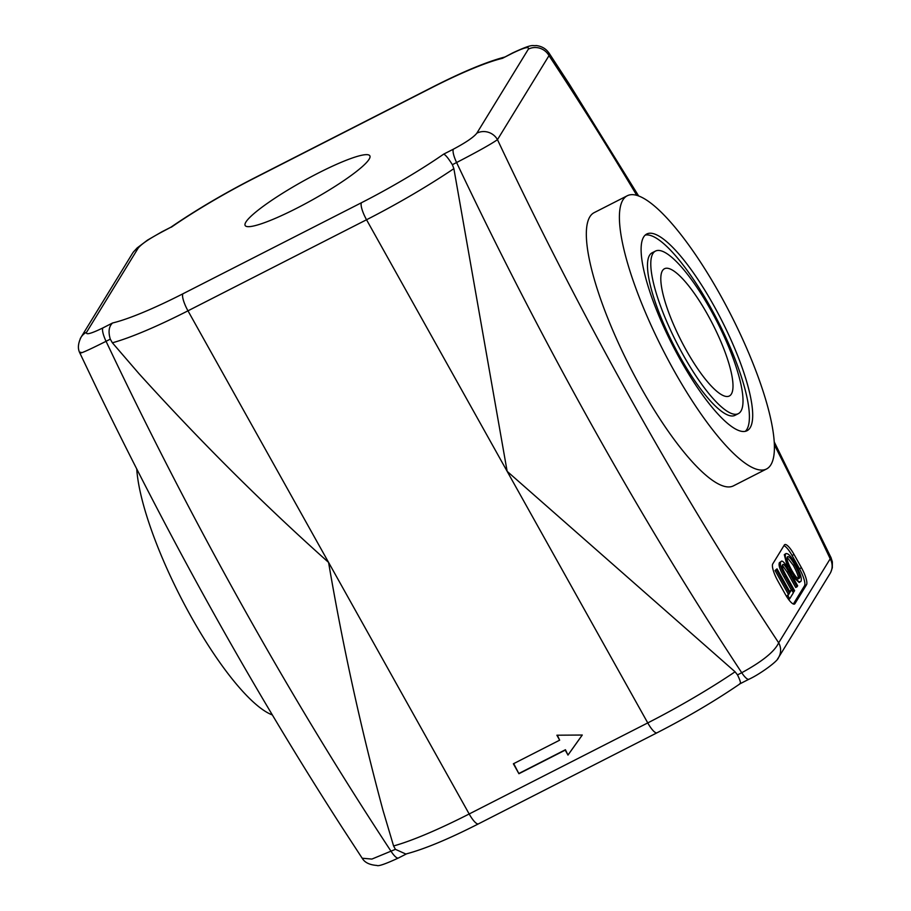<?xml version="1.0" encoding="UTF-8"?>
<svg xmlns="http://www.w3.org/2000/svg" width="911" height="911" viewBox="0 0 911 911"><rect width="100%" height="100%" fill="white"/><g stroke="black" fill="none" stroke-linecap="round" stroke-linejoin="round"><path stroke-width="1.37" d="M245.89 222.079A71.422 10.431 150.8 0 1 310.366 177.201A71.422 10.431 150.8 0 1 369.843 155.815A71.422 10.431 150.8 0 1 312.598 199.76A71.422 10.431 150.8 0 1 245.161 225.507A71.422 10.431 150.8 0 1 245.89 222.079M518.917 773.724L513.371 763.794L559.661 740.176L556.894 735.211L582.277 735.029L567.986 755.082L565.219 750.117L518.917 773.724L513.713 763.612M559.661 740.176L557.327 735.211M567.986 755.082L565.446 749.73L519.145 773.348M582.243 735.029L568.225 754.695M80.794 352.17C77.845 354.857 86.26 351.236 106.063 341.306L110.288 339.143L112.383 342.798A134.168 19.598 -29.2 0 0 187.973 310.822L366.541 219.756A134.168 19.598 -29.2 0 0 453.872 168.637L507.142 471.329L735.075 671.794A134.168 19.598 150.8 0 1 647.755 722.913L469.176 813.978A15.328 3.826 63 0 0 478.457 823.863C448.44 839.145 424.23 849.2 405.828 854.028L395.431 849.337L371.893 859.073L362.225 858.23C364.628 862.489 369.536 864.903 376.915 865.45C378.327 866.463 385.501 863.981 398.437 857.991A15.328 3.826 63 0 1 391.195 851.5A1111.648 277.206 -117 0 1 369.103 817.543A1111.648 277.206 -117 0 1 124.898 380.582A1111.648 277.206 -117 0 1 106.063 341.306A15.328 3.826 -117 0 1 102.863 327.937C90.918 333.756 85.509 335.168 86.625 332.173L138.153 248.145C141.319 244.114 149.142 238.784 161.6 232.146L170.824 227.249C195.751 210.179 223.468 193.815 253.975 178.169A15.328 3.826 63 0 0 253.531 178.59L432.11 87.513A15.328 3.826 -117 0 1 432.543 87.092L253.975 178.169M453.872 168.637L452.368 164.697L456.593 162.534A15.328 3.826 -117 0 1 453.393 149.176L443.68 154.13A118.829 17.355 150.8 0 1 361.462 202.732L182.883 293.809A15.328 3.826 63 0 0 187.973 310.822L469.176 813.978A134.168 19.598 150.8 0 1 393.586 845.955L383.019 810.437C360.893 728.367 342.741 645.694 328.575 562.406C264.065 504.91 200.807 441.949 138.825 373.487L112.383 342.798M830.798 572.154L832.335 567.724L832.358 561.859L831.083 557.862L830.206 558.796L778.677 642.824C774.657 651.513 762.336 661.488 741.736 672.728A15.328 3.826 63 0 0 748.967 679.23A15.328 3.826 63 0 0 749.058 679.173M739.686 683.774C741.201 683.91 740.472 680.961 737.5 674.892L741.736 672.728A1111.648 277.206 63 0 1 719.633 638.77A1111.648 277.206 63 0 1 475.428 201.821A1111.648 277.206 63 0 1 456.593 162.534C477.478 151.727 491.109 144.097 497.474 139.668L549.003 55.639L548.786 52.781C545.837 48.613 541.635 46.199 536.203 45.55C531.671 46.21 533.88 43.068 512.563 52.975A15.328 3.826 63 0 0 512.141 53.373C524.087 47.566 529.496 46.154 528.369 49.137L476.852 133.177C473.674 137.208 465.863 142.537 453.393 149.176M774.407 444.91A1073.306 267.652 -117 0 1 813.227 523.21A1073.306 267.652 -117 0 1 830.206 558.796A15.328 14.678 31.5 0 1 830.058 573.531L778.518 657.583A15.328 14.678 31.5 0 1 777.55 658.972M476.852 133.177A15.328 14.678 -148.5 0 1 497.474 139.668A1073.306 267.652 -117 0 0 514.453 175.242A1073.306 267.652 -117 0 0 758.658 612.192A1073.306 267.652 -117 0 0 778.677 642.824A15.328 14.678 31.5 0 1 778.552 657.537A15.328 14.678 31.5 0 1 778.518 657.583M740.131 683.74L740.188 683.705C715.249 700.775 687.532 717.139 657.036 732.786A15.328 3.826 -117 0 1 647.755 722.913L366.541 219.756A15.328 3.826 63 0 1 361.462 202.732M393.586 845.955L395.431 849.337M737.5 674.892L735.075 671.794M443.68 154.13C445.456 154.745 448.36 158.275 452.368 164.697M636.8 195.398A1073.306 267.652 -117 0 0 569.022 86.26A1073.306 267.652 -117 0 0 549.003 55.639A15.328 14.678 -148.5 0 0 528.369 49.137M432.11 87.513A118.829 17.355 150.8 0 1 502.416 58.338L512.574 52.963M182.883 293.809A118.829 17.355 150.8 0 1 112.577 322.984C108.876 326.4 108.113 331.786 110.288 339.143M132.459 253.417A15.328 14.678 31.5 0 1 132.482 253.372A15.328 14.678 31.5 0 1 138.153 248.145M80.202 338.801A15.328 14.678 31.5 0 1 80.942 337.423A15.328 14.678 31.5 0 1 86.625 332.173M655.464 251.094L652.151 252.78A91.237 22.752 63 0 0 649.566 255.262A91.237 22.752 63 0 0 676.531 350.507A91.237 22.752 63 0 0 735.052 415.325L738.354 413.64A91.237 22.752 63 0 0 717.173 322.027A91.237 22.752 63 0 0 655.464 251.094A91.237 22.752 63 0 0 652.88 253.577A91.237 22.752 63 0 0 679.834 348.822A91.237 22.752 63 0 0 738.354 413.64M745.3 431.336A110.402 27.535 63 0 0 718.13 321.549A110.402 27.535 63 0 0 645.216 235.084M643.633 237.031A110.402 27.535 -117 0 1 646.753 234.013A110.402 27.535 -117 0 1 721.432 319.863A110.402 27.535 -117 0 1 747.066 430.709A110.402 27.535 -117 0 1 676.247 352.272A110.402 27.535 -117 0 1 643.633 237.031M622.908 199.953A153.333 38.239 63 0 0 668.218 360.016A153.333 38.239 63 0 0 766.572 468.96A153.333 38.239 63 0 0 730.975 314.99A153.333 38.239 63 0 0 627.246 195.774A153.333 38.239 63 0 0 622.908 199.953M662.445 270.692A71.422 17.81 -117 0 1 664.461 268.745A71.422 17.81 -117 0 1 712.801 324.327A71.422 17.81 -117 0 1 729.335 396A71.422 17.81 -117 0 1 683.512 345.201A71.422 17.81 -117 0 1 662.445 270.692M790.065 592.196L791.591 589.702L793.344 592.833L789.678 598.823L787.924 595.692L789.461 593.198L776.4 569.842L777.015 568.84L790.065 592.196M789.632 591.421L791.591 589.702M788.562 599.392L789.678 598.823M787.127 597.32L786.603 596.375L787.924 595.692M786.603 596.375L789.461 593.198M788.129 593.87L775.079 570.514L776.4 569.842M775.079 570.514L777.015 568.84M794.016 591.74L785.464 576.435C781.171 569.056 779.611 564.194 780.784 561.859L779.463 562.531L780.784 561.859C781.98 559.639 784.758 562.508 789.108 570.491L797.66 585.796L797.045 586.798L788.505 571.516C785.202 565.503 783.244 563.305 782.606 564.934C781.467 565.868 782.629 569.375 786.091 575.456L794.631 590.738L793.014 592.241M791.272 589.872L784.143 577.107C779.85 569.728 778.29 564.866 779.463 562.531M782.401 565.378L787.184 572.188L795.724 587.47L797.045 586.798M797.922 579.02C799.049 577.733 797.512 573.178 793.322 565.344L787.138 557.361M798.514 578.713L799.254 578.337C798.059 579.658 795.542 576.948 791.693 570.218C787.856 563.135 786.398 558.716 787.309 556.951C788.425 555.596 790.873 558.17 794.643 564.672C798.845 572.507 800.37 577.062 799.254 578.337L798.936 578.656M800.928 581.343C799.209 583.063 795.918 579.681 791.033 571.208C786.273 562.315 784.473 556.564 785.624 553.956C787.514 552.487 790.748 555.721 795.303 563.681C800.291 572.905 802.17 578.792 800.928 581.343L799.152 582.471L792.228 576.071M787.651 567.94L784.303 554.628L786.091 553.501L784.303 554.628M783.95 545.643A15.328 3.826 -117 0 1 792.069 555.494L799.459 568.737A15.328 3.826 -117 0 1 804.55 585.75L793.356 604.016M794.95 603.629A15.328 3.826 -117 0 1 794.517 604.05A15.328 3.826 -117 0 1 785.236 594.166L777.835 580.922A15.328 3.826 -117 0 1 772.744 563.909L784.337 545.017A15.328 3.826 -117 0 1 784.77 544.607A15.328 3.826 -117 0 1 794.05 554.48L801.452 567.724A15.328 3.826 -117 0 1 806.531 584.748L794.95 603.629L793.925 604.152M136.741 468.994A153.333 38.239 63 0 0 189.249 613.331A153.333 38.239 63 0 0 272.321 714.93M766.572 468.96L733.503 485.825A153.333 38.239 -117 0 1 635.149 376.881A153.333 38.239 -117 0 1 589.838 216.818A153.333 38.239 -117 0 1 594.177 212.639L627.246 195.774M502.416 58.338L512.141 53.373M170.869 227.226L162.033 231.724A15.328 3.826 63 0 0 161.6 232.146M171.325 227.192A118.829 17.355 150.8 0 1 253.531 178.59M112.577 322.984L102.863 327.937M784.143 577.107L785.464 576.435M787.184 572.188L788.505 571.516M793.322 565.344L794.643 564.672M789.848 571.812L791.033 571.208M794.05 554.48L792.069 555.494M801.452 567.724L799.459 568.737M806.531 584.748L804.55 585.75M362.202 858.253L341.602 826.676C254.089 690.743 172.669 545.063 97.34 389.635L79.895 353.115M638.679 196.024L569.409 84.279L548.798 52.713M774.27 441.96L831.117 557.839M778.529 657.526C778.051 661.204 759.182 674.652 748.979 679.219L740.153 683.717M406.591 853.835L398.426 858.003M657.036 732.786L478.457 823.863M161.942 231.781L147.548 240.094L137.083 247.997L133.45 251.994M80.954 337.4L132.482 253.372M80.965 337.446C77.947 343.698 77.606 348.913 79.929 353.092M432.543 87.092C462.572 71.81 486.781 61.754 505.172 56.926"/></g></svg>
